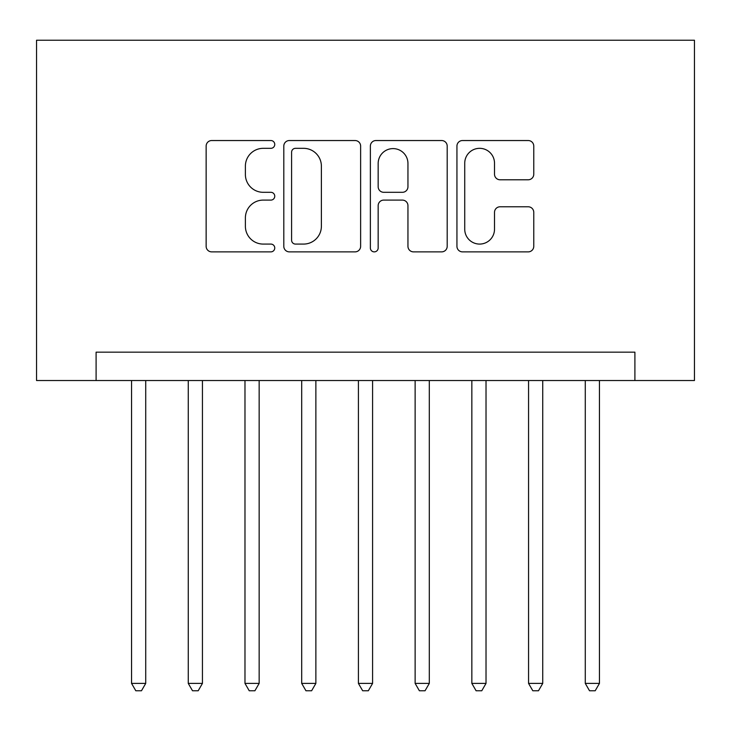 <?xml version="1.0" encoding="UTF-8"?>
<svg xmlns="http://www.w3.org/2000/svg" width="731" height="731" viewBox="0 0 731 731"><rect width="100%" height="100%" fill="white"/><g stroke="black" fill="none" stroke-linecap="round" stroke-linejoin="round"><path stroke-width="1.1" d="M274.755 144.427A3.893 3.893 0 0 0 270.863 140.535L211.716 140.535A5.565 5.565 0 0 0 206.142 146.099L206.142 246.31A5.565 5.565 0 0 0 211.716 251.875L270.863 251.875A3.893 3.893 0 0 0 274.755 247.973A3.893 3.893 0 0 0 270.863 244.081L263.206 244.081A17.818 17.818 0 0 1 245.388 226.263L245.388 217.911A17.818 17.818 0 0 1 263.206 200.102L270.863 200.102A3.893 3.893 0 0 0 274.755 196.2A3.893 3.893 0 0 0 270.863 192.308L263.206 192.308A17.818 17.818 0 0 1 245.388 174.49L245.388 166.138A17.818 17.818 0 0 1 263.206 148.329L270.863 148.329A3.893 3.893 0 0 0 274.755 144.427M528.193 179.78A5.565 5.565 0 0 0 533.767 174.216L533.767 146.099A5.565 5.565 0 0 0 528.193 140.535L462.504 140.535A5.565 5.565 0 0 0 456.939 146.099L456.939 246.31A5.565 5.565 0 0 0 462.504 251.875L528.193 251.875A5.565 5.565 0 0 0 533.767 246.31L533.767 212.346A5.565 5.565 0 0 0 528.193 206.782L500.086 206.782A5.565 5.565 0 0 0 494.512 212.346L494.512 229.187A14.894 14.894 0 0 1 479.627 244.081A14.894 14.894 0 0 1 464.733 229.187L464.733 163.223A14.894 14.894 0 0 1 479.627 148.329A14.894 14.894 0 0 1 494.512 163.223L494.512 174.216A5.565 5.565 0 0 0 500.086 179.78L528.193 179.78M634.901 380.531L694.45 380.531L694.45 40.232L36.55 40.232L36.55 380.531L634.901 380.531L634.901 352.168L96.099 352.168L96.099 380.531M360.63 146.099A5.565 5.565 0 0 0 355.065 140.535L289.375 140.535A5.565 5.565 0 0 0 283.802 146.099L283.802 246.31A5.565 5.565 0 0 0 289.375 251.875L355.065 251.875A5.565 5.565 0 0 0 360.63 246.31L360.63 146.099M375.935 140.535L441.625 140.535A5.565 5.565 0 0 1 447.198 146.099L447.198 246.31A5.565 5.565 0 0 1 441.625 251.875L413.518 251.875A5.565 5.565 0 0 1 407.953 246.31L407.953 205.667A5.565 5.565 0 0 0 402.379 200.102L383.729 200.102A5.565 5.565 0 0 0 378.165 205.667L378.165 247.973A3.893 3.893 0 0 1 374.272 251.875A3.893 3.893 0 0 1 370.37 247.973L370.37 146.099A5.565 5.565 0 0 1 375.935 140.535M295.498 148.329A3.893 3.893 0 0 0 291.596 152.222L291.596 240.179A3.893 3.893 0 0 0 295.498 244.081L303.566 244.081A17.818 17.818 0 0 0 321.384 226.263L321.384 166.138A17.818 17.818 0 0 0 303.566 148.329L295.498 148.329M407.953 163.497A14.894 14.894 0 0 0 393.059 148.603A14.894 14.894 0 0 0 378.165 163.497L378.165 186.743A5.565 5.565 0 0 0 383.729 192.308L402.379 192.308A5.565 5.565 0 0 0 407.953 186.743L407.953 163.497M131.553 380.531L131.553 683.394L145.725 683.394L145.725 380.531M145.725 683.394L141.476 690.768L135.802 690.768L131.553 683.394M188.26 380.531L188.26 683.394L202.441 683.394L202.441 380.531M202.441 683.394L198.192 690.768L192.518 690.768L188.26 683.394M244.976 380.531L244.976 683.394L259.158 683.394L259.158 380.531M259.158 683.394L254.909 690.768L249.234 690.768L244.976 683.394M301.693 380.531L301.693 683.394L315.874 683.394L315.874 380.531M315.874 683.394L311.616 690.768L305.951 690.768L301.693 683.394M358.409 380.531L358.409 683.394L372.591 683.394L372.591 380.531M372.591 683.394L368.333 690.768L362.667 690.768L358.409 683.394M415.126 380.531L415.126 683.394L429.307 683.394L429.307 380.531M429.307 683.394L425.049 690.768L419.384 690.768L415.126 683.394M471.842 380.531L471.842 683.394L486.024 683.394L486.024 380.531M486.024 683.394L481.766 690.768L476.091 690.768L471.842 683.394M528.559 380.531L528.559 683.394L542.74 683.394L542.74 380.531M542.74 683.394L538.482 690.768L532.808 690.768L528.559 683.394M585.275 380.531L585.275 683.394L599.447 683.394L599.447 380.531M599.447 683.394L595.198 690.768L589.524 690.768L585.275 683.394"/></g></svg>
